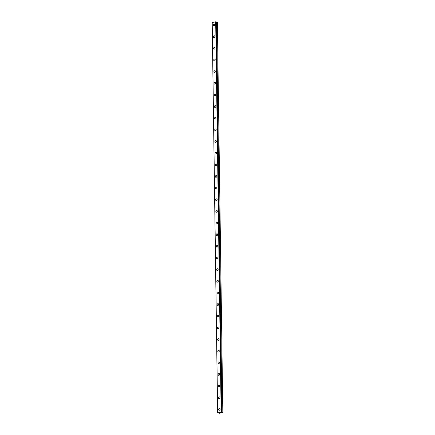 <?xml version="1.0" encoding="UTF-8"?>
<svg xmlns="http://www.w3.org/2000/svg" width="435" height="435" viewBox="0 0 435 435"><rect width="100%" height="100%" fill="white"/><g stroke="black" fill="none" stroke-linecap="round" stroke-linejoin="round"><path stroke-width="0.65" d="M221.545 412.086L222.769 412.614L219.436 413.25L217.62 412.695L221.138 411.978L221.545 412.244M219.044 410.248A0.903 0.723 110.1 0 1 219.67 408.547A0.903 0.723 110.1 0 1 219.044 410.248A0.903 0.723 110.1 0 1 219.67 408.547M218.887 398.601A0.903 0.723 110.1 0 1 219.506 396.899A0.903 0.723 110.1 0 1 218.887 398.601A0.903 0.723 110.1 0 1 219.506 396.899M218.723 386.949A0.903 0.723 110.1 0 1 219.343 385.252A0.903 0.723 110.1 0 1 218.723 386.949A0.903 0.723 110.1 0 1 219.343 385.252M218.56 375.302A0.903 0.723 110.1 0 1 219.18 373.605A0.903 0.723 110.1 0 1 218.56 375.302A0.903 0.723 110.1 0 1 219.18 373.605M218.397 363.655A0.903 0.723 110.1 0 1 219.017 361.953A0.903 0.723 110.1 0 1 218.397 363.655A0.903 0.723 110.1 0 1 219.017 361.953M218.234 352.007A0.903 0.723 110.1 0 1 218.854 350.305A0.903 0.723 110.1 0 1 218.234 352.007A0.903 0.723 110.1 0 1 218.854 350.305M218.071 340.355A0.903 0.723 110.1 0 1 218.691 338.658A0.903 0.723 110.1 0 1 218.071 340.355A0.903 0.723 110.1 0 1 218.691 338.658M217.908 328.708A0.903 0.723 110.1 0 1 218.528 327.011A0.903 0.723 110.1 0 1 217.908 328.708A0.903 0.723 110.1 0 1 218.528 327.006M217.745 317.061A0.903 0.723 110.1 0 1 218.37 315.359A0.903 0.723 110.1 0 1 217.745 317.061A0.903 0.723 110.1 0 1 218.365 315.359M217.587 305.413A0.903 0.723 110.1 0 1 218.207 303.712A0.903 0.723 110.1 0 1 217.582 305.408A0.903 0.723 110.1 0 1 218.201 303.712M217.418 293.761A0.903 0.723 110.1 0 1 218.044 292.064A0.903 0.723 110.1 0 1 217.418 293.761A0.903 0.723 110.1 0 1 218.038 292.064M217.255 282.114A0.903 0.723 110.1 0 1 217.881 280.412A0.903 0.723 110.1 0 1 217.255 282.114A0.903 0.723 110.1 0 1 217.881 280.412M217.098 270.467A0.903 0.723 110.1 0 1 217.717 268.765A0.903 0.723 110.1 0 1 217.098 270.467A0.903 0.723 110.1 0 1 217.717 268.765M216.934 258.814A0.903 0.723 110.1 0 1 217.554 257.118A0.903 0.723 110.1 0 1 216.934 258.814A0.903 0.723 110.1 0 1 217.554 257.118M216.771 247.167A0.903 0.723 110.1 0 1 217.391 245.47A0.903 0.723 110.1 0 1 216.771 247.167A0.903 0.723 110.1 0 1 217.391 245.465M216.608 235.52A0.903 0.723 110.1 0 1 217.228 233.818A0.903 0.723 110.1 0 1 216.608 235.52A0.903 0.723 110.1 0 1 217.228 233.818M216.445 223.873A0.903 0.723 110.1 0 1 217.065 222.171A0.903 0.723 110.1 0 1 216.445 223.873A0.903 0.723 110.1 0 1 217.065 222.171M216.282 212.22A0.903 0.723 110.1 0 1 216.902 210.524A0.903 0.723 110.1 0 1 216.282 212.22A0.903 0.723 110.1 0 1 216.902 210.524M216.119 200.573A0.903 0.723 110.1 0 1 216.739 198.877A0.903 0.723 110.1 0 1 216.119 200.573A0.903 0.723 110.1 0 1 216.739 198.871M215.956 188.926A0.903 0.723 110.1 0 1 216.581 187.224A0.903 0.723 110.1 0 1 215.956 188.926A0.903 0.723 110.1 0 1 216.576 187.224M215.798 177.279A0.903 0.723 110.1 0 1 216.418 175.577A0.903 0.723 110.1 0 1 215.793 177.273A0.903 0.723 110.1 0 1 216.412 175.577M215.629 165.626A0.903 0.723 110.1 0 1 216.255 163.93A0.903 0.723 110.1 0 1 215.629 165.626A0.903 0.723 110.1 0 1 216.249 163.93M215.466 153.979A0.903 0.723 110.1 0 1 216.092 152.277A0.903 0.723 110.1 0 1 215.466 153.979A0.903 0.723 110.1 0 1 216.086 152.277M215.303 142.332A0.903 0.723 110.1 0 1 215.929 140.63A0.903 0.723 110.1 0 1 215.303 142.332A0.903 0.723 110.1 0 1 215.929 140.63M215.146 130.679A0.903 0.723 110.1 0 1 215.765 128.983A0.903 0.723 110.1 0 1 215.146 130.679A0.903 0.723 110.1 0 1 215.765 128.983M214.982 119.032A0.903 0.723 110.1 0 1 215.602 117.336A0.903 0.723 110.1 0 1 214.982 119.032A0.903 0.723 110.1 0 1 215.602 117.33M214.819 107.385A0.903 0.723 110.1 0 1 215.439 105.683A0.903 0.723 110.1 0 1 214.819 107.385A0.903 0.723 110.1 0 1 215.439 105.683M214.656 95.733A0.903 0.723 110.1 0 1 215.276 94.036A0.903 0.723 110.1 0 1 214.656 95.733A0.903 0.723 110.1 0 1 215.276 94.036M214.493 84.085A0.903 0.723 110.1 0 1 215.113 82.389A0.903 0.723 110.1 0 1 214.493 84.085A0.903 0.723 110.1 0 1 215.113 82.389M214.33 72.438A0.903 0.723 110.1 0 1 214.95 70.736A0.903 0.723 110.1 0 1 214.33 72.438A0.903 0.723 110.1 0 1 214.95 70.736M214.167 60.791A0.903 0.723 110.1 0 1 214.787 59.089A0.903 0.723 110.1 0 1 214.167 60.791A0.903 0.723 110.1 0 1 214.787 59.089M214.004 49.144A0.903 0.723 110.1 0 1 214.629 47.442A0.903 0.723 110.1 0 1 214.004 49.139A0.903 0.723 110.1 0 1 214.624 47.442M213.846 37.492A0.903 0.723 110.1 0 1 214.466 35.795A0.903 0.723 110.1 0 1 213.841 37.492A0.903 0.723 110.1 0 1 214.46 35.795M213.683 25.844A0.903 0.723 110.1 0 1 214.303 24.142A0.903 0.723 110.1 0 1 213.677 25.844A0.903 0.723 110.1 0 1 214.297 24.142M216.13 21.848L212.171 22.468L217.62 412.695M216.13 21.842L221.578 412.075L216.13 21.842M222.829 412.527L217.38 22.299L216.135 22.011M219.718 412.63L220.023 412.581M220.061 412.739L220.333 412.695M220.289 412.554L220.681 412.63M212.209 22.413L217.658 412.641M215.689 21.75L221.138 411.978M215.901 21.755L221.35 411.988M216.57 22L222.019 412.233M216.222 21.995L221.671 412.222M216.277 21.995L221.725 412.222M216.516 22L221.97 412.228"/></g></svg>
